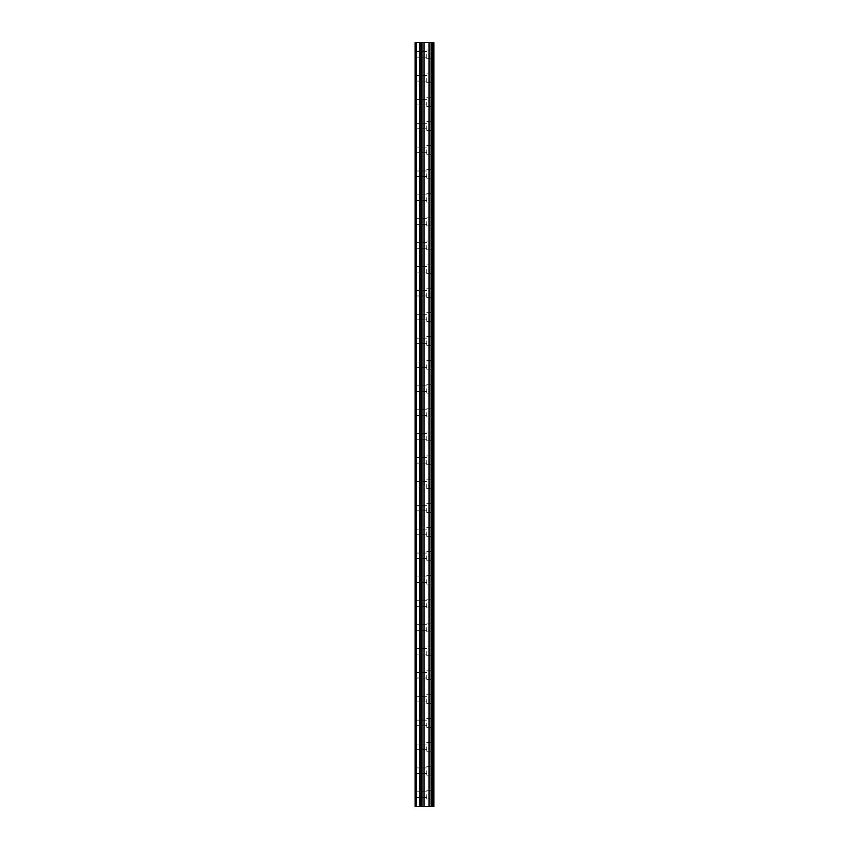<?xml version="1.0" encoding="UTF-8"?>
<svg xmlns="http://www.w3.org/2000/svg" width="849" height="849" viewBox="0 0 849 849"><rect width="100%" height="100%" fill="white"/><g stroke="black" fill="none" stroke-linecap="round" stroke-linejoin="round"><path stroke-width="0.64" stroke-dasharray="4.25 3.18" d="M415.108 54.389L415.108 57.18L415.108 54.389M426.729 54.389L426.729 58.772L426.729 54.389M433.881 54.389L433.881 58.772L433.892 54.389M415.108 78.267L415.108 81.058L415.108 78.267M426.729 78.267L426.729 82.65L426.729 78.267M433.881 78.267L433.881 82.65L433.892 78.267M415.108 102.145L415.108 104.936L415.108 102.145M426.729 102.145L426.729 106.528L426.729 102.145M433.881 102.145L433.881 106.528L433.892 102.145M415.108 126.023L415.108 128.815L415.108 126.023M426.729 126.023L426.729 130.406L426.729 126.023M433.881 126.023L433.881 130.406L433.892 126.023M415.108 149.902L415.108 152.693L415.108 149.902M426.729 149.902L426.729 154.285L426.729 149.902M433.881 149.902L433.881 154.285L433.892 149.902M415.108 173.78L415.108 176.571L415.108 173.78M426.729 173.78L426.729 178.163L426.729 173.78M433.881 173.78L433.881 178.163L433.892 173.78M415.108 197.658L415.108 200.449L415.108 197.658M426.729 197.658L426.729 202.041L426.729 197.658M433.881 197.658L433.881 202.041L433.892 197.658M415.108 221.536L415.108 224.327L415.108 221.536M426.729 221.536L426.729 225.919L426.729 221.536M433.881 221.536L433.881 225.919L433.892 221.536M415.108 245.414L415.108 248.205L415.108 245.414M426.729 245.414L426.729 249.797L426.729 245.414M433.881 245.414L433.881 249.797L433.892 245.414M415.108 269.292L415.108 272.083L415.108 269.292M426.729 269.292L426.729 273.675L426.729 269.292M433.881 269.292L433.881 273.675L433.892 269.292M415.108 293.17L415.108 295.961L415.108 293.17M426.729 293.17L426.729 297.553L426.729 293.17M433.881 293.17L433.881 297.553L433.892 293.17M415.108 317.048L415.108 319.84L415.108 317.048M426.729 317.048L426.729 321.431L426.729 317.048M433.881 317.048L433.881 321.431L433.892 317.048M415.108 340.927L415.108 343.718L415.108 340.927M426.729 340.927L426.729 345.31L426.729 340.927M433.881 340.927L433.881 345.31L433.892 340.927M415.108 364.805L415.108 367.596L415.108 364.805M426.729 364.805L426.729 369.188L426.729 364.805M433.881 364.805L433.881 369.188L433.892 364.805M415.108 388.683L415.108 391.474L415.108 388.683M426.729 388.683L426.729 393.066L426.729 388.683M433.881 388.683L433.881 393.066L433.892 388.683M415.108 412.561L415.108 415.352L415.108 412.561M426.729 412.561L426.729 416.944L426.729 412.561M433.881 412.561L433.881 416.944L433.892 412.561M415.108 436.439L415.108 439.23L415.108 436.439M426.729 436.439L426.729 440.822L426.729 436.439M433.881 436.439L433.881 440.822L433.892 436.439M415.108 460.317L415.108 463.108L415.108 460.317M426.729 460.317L426.729 464.7L426.729 460.317M433.881 460.317L433.881 464.7L433.892 460.317M415.108 484.195L415.108 486.986L415.108 484.195M426.729 484.195L426.729 488.578L426.729 484.195M433.881 484.195L433.881 488.578L433.892 484.195M415.108 508.073L415.108 510.865L415.108 508.073M426.729 508.073L426.729 512.456L426.729 508.073M433.881 508.073L433.881 512.456L433.892 508.073M415.108 531.952L415.108 534.743L415.108 531.952M426.729 531.952L426.729 536.335L426.729 531.952M433.881 531.952L433.881 536.335L433.892 531.952M415.108 555.83L415.108 558.621L415.108 555.83M426.729 555.83L426.729 560.213L426.729 555.83M433.881 555.83L433.881 560.213L433.892 555.83M415.108 579.708L415.108 582.499L415.108 579.708M426.729 579.708L426.729 584.091L426.729 579.708M433.881 579.708L433.881 584.091L433.892 579.708M415.108 603.586L415.108 606.377L415.108 603.586M426.729 603.586L426.729 607.969L426.729 603.586M433.881 603.586L433.881 607.969L433.892 603.586M415.108 627.464L415.108 630.255L415.108 627.464M426.729 627.464L426.729 631.847L426.729 627.464M433.881 627.464L433.881 631.847L433.892 627.464M415.108 651.342L415.108 654.133L415.108 651.342M426.729 651.342L426.729 655.725L426.729 651.342M433.881 651.342L433.881 655.725L433.892 651.342M415.108 675.22L415.108 678.011L415.108 675.22M426.729 675.22L426.729 679.603L426.729 675.22M433.881 675.22L433.881 679.603L433.892 675.22M415.108 699.098L415.108 701.89L415.108 699.098M426.729 699.098L426.729 703.481L426.729 699.098M433.881 699.098L433.881 703.481L433.892 699.098M415.108 722.977L415.108 725.768L415.108 722.977M426.729 722.977L426.729 727.36L426.729 722.977M433.881 722.977L433.881 727.36L433.892 722.977M415.108 746.855L415.108 749.646L415.108 746.855M426.729 746.855L426.729 751.238L426.729 746.855M433.881 746.855L433.881 751.238L433.892 746.855M415.108 770.733L415.108 773.524L415.108 770.733M426.729 770.733L426.729 775.116L426.729 770.733M433.881 770.733L433.881 775.116L433.892 770.733M415.108 794.611L415.108 797.402L415.108 794.611M426.729 794.611L426.729 798.994L426.729 794.611M433.881 794.611L433.881 798.994L433.892 794.611M433.17 794.611L433.17 798.994L433.17 794.611M433.17 770.733L433.17 775.116L433.17 770.733M433.17 746.855L433.17 751.238L433.17 746.855M433.17 722.977L433.17 727.36L433.17 722.977M433.17 699.098L433.17 703.481L433.17 699.098M433.17 675.22L433.17 679.603L433.17 675.22M433.17 651.342L433.17 655.725L433.17 651.342M433.17 627.464L433.17 631.847L433.17 627.464M433.17 603.586L433.17 607.969L433.17 603.586M433.17 579.708L433.17 584.091L433.17 579.708M433.17 555.83L433.17 560.213L433.17 555.83M433.17 531.952L433.17 536.335L433.17 531.952M433.17 508.073L433.17 512.456L433.17 508.073M433.17 484.195L433.17 488.578L433.17 484.195M433.17 460.317L433.17 464.7L433.17 460.317M433.17 436.439L433.17 440.822L433.17 436.439M433.17 412.561L433.17 416.944L433.17 412.561M433.17 388.683L433.17 393.066L433.17 388.683M433.17 364.805L433.17 369.188L433.17 364.805M433.17 340.927L433.17 345.31L433.17 340.927M433.17 317.048L433.17 321.431L433.17 317.048M433.17 293.17L433.17 297.553L433.17 293.17M433.17 269.292L433.17 273.675L433.17 269.292M433.17 245.414L433.17 249.797L433.17 245.414M433.17 221.536L433.17 225.919L433.17 221.536M433.17 197.658L433.17 202.041L433.17 197.658M433.17 173.78L433.17 178.163L433.17 173.78M433.17 149.902L433.17 154.285L433.17 149.902M433.17 126.023L433.17 130.406L433.17 126.023M433.17 102.145L433.17 106.528L433.17 102.145M433.17 78.267L433.17 82.65L433.17 78.267M433.17 54.389L433.17 58.772L433.17 54.389M426.092 806.55L422.653 806.539L426.092 806.55M422.653 806.55L425.922 806.55L422.653 806.539M431.812 806.55L415.108 806.55L415.108 42.45L415.108 806.55L415.501 42.45L433.892 42.45L433.892 806.55L431.812 806.55L431.812 42.45M426.092 42.45L424.617 42.45L426.092 42.45M424.373 42.45L422.898 42.45L424.373 42.461M422.653 42.45L426.336 42.45L422.653 42.461M415.108 806.55L415.108 42.45L415.108 806.55M416.297 806.55L416.297 42.45M432.332 798.994L432.332 790.228L432.332 798.994M432.332 775.116L432.332 766.35L432.332 775.116M432.332 751.238L432.332 742.472L432.332 751.238M432.332 727.36L432.332 718.594L432.332 727.36M432.332 703.481L432.332 694.715L432.332 703.481M432.332 679.603L432.332 670.837L432.332 679.603M432.332 655.725L432.332 646.959L432.332 655.725M432.332 631.847L432.332 623.081L432.332 631.847M432.332 607.969L432.332 599.203L432.332 607.969M432.332 584.091L432.332 575.325L432.332 584.091M432.332 560.213L432.332 551.447L432.332 560.213M432.332 536.335L432.332 527.569L432.332 536.335M432.332 512.456L432.332 503.69L432.332 512.456M432.332 488.578L432.332 479.812L432.332 488.578M432.332 464.7L432.332 455.934L432.332 464.7M432.332 440.822L432.332 432.056L432.332 440.822M432.332 416.944L432.332 408.178L432.332 416.944M432.332 393.066L432.332 384.3L432.332 393.066M432.332 369.188L432.332 360.422L432.332 369.188M432.332 345.31L432.332 336.544L432.332 345.31M432.332 321.431L432.332 312.665L432.332 321.431M432.332 297.553L432.332 288.787L432.332 297.553M432.332 273.675L432.332 264.909L432.332 273.675M432.332 249.797L432.332 241.031L432.332 249.797M432.332 225.919L432.332 217.153L432.332 225.919M432.332 202.041L432.332 193.275L432.332 202.041M432.332 178.163L432.332 169.397L432.332 178.163M432.332 154.285L432.332 145.519L432.332 154.285M432.332 130.406L432.332 121.64L432.332 130.406M432.332 106.528L432.332 97.762L432.332 106.528M432.332 82.65L432.332 73.884L432.332 82.65M432.332 58.772L432.332 50.006L432.332 58.772M433.574 806.55L433.574 42.45M415.501 806.55L415.501 42.45L415.501 806.55M419.756 806.55L419.756 42.45M420.043 806.55L420.043 42.45M421.306 806.55L421.306 42.45M421.645 806.55L421.645 42.45M421.698 806.55L421.698 42.45M422.038 806.55L422.038 42.45M423.948 806.55L423.948 42.45M424.118 806.55L424.118 42.45M429 806.55L429 42.45M429.169 806.55L429.169 42.45M431.08 806.55L431.08 42.45M431.419 806.55L431.419 42.45M431.472 806.55L431.472 42.45M432.024 806.55L432.024 42.45M432.65 806.55L432.65 42.45M415.108 57.18L426.729 57.18M415.108 81.058L426.729 81.058M415.108 104.936L426.729 104.936M415.108 128.815L426.729 128.815M415.108 152.693L426.729 152.693M415.108 176.571L426.729 176.571M415.108 200.449L426.729 200.449M415.108 224.327L426.729 224.327M415.108 248.205L426.729 248.205M415.108 272.083L426.729 272.083M415.108 295.961L426.729 295.961M415.108 319.84L426.729 319.84M415.108 343.718L426.729 343.718M415.108 367.596L426.729 367.596M415.108 391.474L426.729 391.474M415.108 415.352L426.729 415.352M415.108 439.23L426.729 439.23M415.108 463.108L426.729 463.108M415.108 486.986L426.729 486.986M415.108 510.865L426.729 510.865M415.108 534.743L426.729 534.743M415.108 558.621L426.729 558.621M415.108 582.499L426.729 582.499M415.108 606.377L426.729 606.377M415.108 630.255L426.729 630.255M415.108 654.133L426.729 654.133M415.108 678.011L426.729 678.011M415.108 701.89L426.729 701.89M415.108 725.768L426.729 725.768M415.108 749.646L426.729 749.646M415.108 773.524L426.729 773.524M415.108 797.402L426.729 797.402M426.729 798.994L433.17 798.994M426.729 775.116L433.17 775.116M426.729 751.238L433.17 751.238M426.729 727.36L433.17 727.36M426.729 703.481L433.17 703.481M426.729 679.603L433.17 679.603M426.729 655.725L433.17 655.725M426.729 631.847L433.17 631.847M426.729 607.969L433.17 607.969M426.729 584.091L433.17 584.091M426.729 560.213L433.17 560.213M426.729 536.335L433.17 536.335M426.729 512.456L433.17 512.456M426.729 488.578L433.17 488.578M426.729 464.7L433.17 464.7M426.729 440.822L433.17 440.822M426.729 416.944L433.17 416.944M426.729 393.066L433.17 393.066M426.729 369.188L433.17 369.188M426.729 345.31L433.17 345.31M426.729 321.431L433.17 321.431M426.729 297.553L433.17 297.553M426.729 273.675L433.17 273.675M426.729 249.797L433.17 249.797M426.729 225.919L433.17 225.919M426.729 202.041L433.17 202.041M426.729 178.163L433.17 178.163M426.729 154.285L433.17 154.285M426.729 130.406L433.17 130.406M426.729 106.528L433.17 106.528M426.729 82.65L433.17 82.65M426.729 58.772L433.17 58.772M426.729 50.006L433.17 50.006M426.729 73.884L433.17 73.884M426.729 97.762L433.17 97.762M426.729 121.64L433.17 121.64M426.729 145.519L433.17 145.519M426.729 169.397L433.17 169.397M426.729 193.275L433.17 193.275M426.729 217.153L433.17 217.153M426.729 241.031L433.17 241.031M426.729 264.909L433.17 264.909M426.729 288.787L433.17 288.787M426.729 312.665L433.17 312.665M426.729 336.544L433.17 336.544M426.729 360.422L433.17 360.422M426.729 384.3L433.17 384.3M426.729 408.178L433.17 408.178M426.729 432.056L433.17 432.056M426.729 455.934L433.17 455.934M426.729 479.812L433.17 479.812M426.729 503.69L433.17 503.69M426.729 527.569L433.17 527.569M426.729 551.447L433.17 551.447M426.729 575.325L433.17 575.325M426.729 599.203L433.17 599.203M426.729 623.081L433.17 623.081M426.729 646.959L433.17 646.959M426.729 670.837L433.17 670.837M426.729 694.715L433.17 694.715M426.729 718.594L433.17 718.594M426.729 742.472L433.17 742.472M426.729 766.35L433.17 766.35M426.729 790.228L433.17 790.228M415.108 791.82L426.729 791.82M415.108 767.942L426.729 767.942M415.108 744.064L426.729 744.064M415.108 720.185L426.729 720.185M415.108 696.307L426.729 696.307M415.108 672.429L426.729 672.429M415.108 648.551L426.729 648.551M415.108 624.673L426.729 624.673M415.108 600.795L426.729 600.795M415.108 576.917L426.729 576.917M415.108 553.039L426.729 553.039M415.108 529.16L426.729 529.16M415.108 505.282L426.729 505.282M415.108 481.404L426.729 481.404M415.108 457.526L426.729 457.526M415.108 433.648L426.729 433.648M415.108 409.77L426.729 409.77M415.108 385.892L426.729 385.892M415.108 362.014L426.729 362.014M415.108 338.135L426.729 338.135M415.108 314.257L426.729 314.257M415.108 290.379L426.729 290.379M415.108 266.501L426.729 266.501M415.108 242.623L426.729 242.623M415.108 218.745L426.729 218.745M415.108 194.867L426.729 194.867M415.108 170.989L426.729 170.989M415.108 147.11L426.729 147.11M415.108 123.232L426.729 123.232M415.108 99.354L426.729 99.354M415.108 75.476L426.729 75.476M415.108 51.598L426.729 51.598"/><path stroke-width="1.27" d="M421.306 806.55L433.892 806.55L433.892 42.45L415.108 42.45L415.108 806.55L421.306 806.55L421.306 42.45M432.332 806.55L432.332 42.45L432.332 806.55M432.332 790.228L432.332 775.116L432.332 790.228M432.332 766.35L432.332 751.238L432.332 766.35M432.332 742.472L432.332 727.36L432.332 742.472M432.332 718.594L432.332 703.481L432.332 718.594M432.332 694.715L432.332 679.603L432.332 694.715M432.332 670.837L432.332 655.725L432.332 670.837M432.332 646.959L432.332 631.847L432.332 646.959M432.332 623.081L432.332 607.969L432.332 623.081M432.332 599.203L432.332 584.091L432.332 599.203M432.332 575.325L432.332 560.213L432.332 575.325M432.332 551.447L432.332 536.335L432.332 551.447M432.332 527.569L432.332 512.456L432.332 527.569M432.332 503.69L432.332 488.578L432.332 503.69M432.332 479.812L432.332 464.7L432.332 479.812M432.332 455.934L432.332 440.822L432.332 455.934M432.332 432.056L432.332 416.944L432.332 432.056M432.332 408.178L432.332 393.066L432.332 408.178M432.332 384.3L432.332 369.188L432.332 384.3M432.332 360.422L432.332 345.31L432.332 360.422M432.332 336.544L432.332 321.431L432.332 336.544M432.332 312.665L432.332 297.553L432.332 312.665M432.332 288.787L432.332 273.675L432.332 288.787M432.332 264.909L432.332 249.797L432.332 264.909M432.332 241.031L432.332 225.919L432.332 241.031M432.332 217.153L432.332 202.041L432.332 217.153M432.332 193.275L432.332 178.163L432.332 193.275M432.332 169.397L432.332 154.285L432.332 169.397M432.332 145.519L432.332 130.406L432.332 145.519M432.332 121.64L432.332 106.528L432.332 121.64M432.332 97.762L432.332 82.65L432.332 97.762M432.332 73.884L432.332 58.772L432.332 73.884M433.574 806.55L433.574 42.45M416.297 806.55L416.297 42.45M432.65 806.55L432.65 42.45M432.024 806.55L432.024 42.45M431.812 806.55L431.812 42.45M431.472 806.55L431.472 42.45M431.419 806.55L431.419 42.45M431.08 806.55L431.08 42.45M429.169 806.55L429.169 42.45M429 806.55L429 42.45M424.118 806.55L424.118 42.45M423.948 806.55L423.948 42.45M422.038 806.55L422.038 42.45M421.698 806.55L421.698 42.45M421.645 806.55L421.645 42.45M420.043 806.55L420.043 42.45M419.756 806.55L419.756 42.45"/></g></svg>
